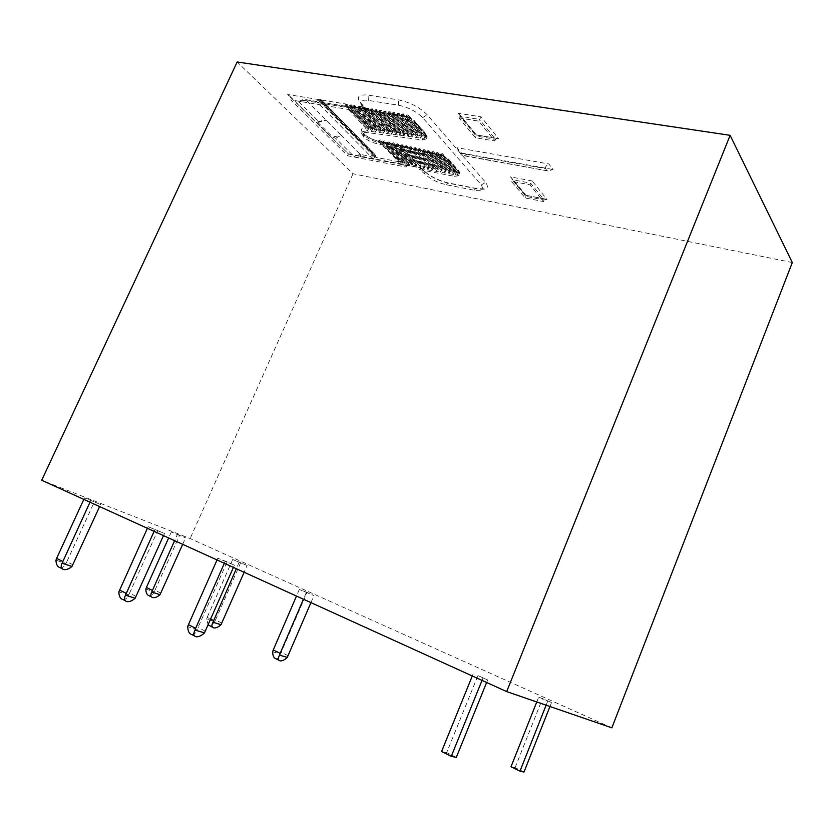 <?xml version="1.0" encoding="UTF-8"?>
<svg xmlns="http://www.w3.org/2000/svg" width="834" height="834" viewBox="0 0 834 834"><rect width="100%" height="100%" fill="white"/><g stroke="black" fill="none" stroke-linecap="round" stroke-linejoin="round"><path stroke-width="0.63" stroke-dasharray="4.17 3.13" d="M611.854 727.842L190.131 538.545L41.7 480.248M307.037 592.432L299.323 589.482L313.959 595.549L307.037 592.432L280.422 654.023C279.369 657.265 277.899 658.87 276.002 658.818M100.57 504.528L84.526 497.856L100.57 504.528L99.621 506.572M148.139 526.692L164.475 533.468L148.139 526.692L147.41 528.297M538.712 697.109L551.535 702.509L538.712 697.109L536.773 701.967M247.114 565.494L232.676 559.499L247.114 565.494L244.143 572.27M477.945 675.571L487.629 679.96L477.945 675.571L446.69 752.591L441.603 751.476M227.15 561.855L217.789 558.269L234.417 565.15L227.15 561.855L197.178 629.42L187.744 626.636M177.329 534.584L185.586 537.826L171.366 531.904L177.329 534.584L174.608 540.651M792.3 262.533L353.001 173.753L237.158 61.977M461.619 155.072L462.172 155.458L461.546 153.081L456.896 147.681L548.824 163.954L553.015 169.5L548.178 171.001L461.619 155.072L460.066 153.279L545.478 168.624L546.885 170.459M461.546 153.081L553.015 169.5M353.001 173.753L190.131 538.545M532.207 180.957L510.491 176.891L511.847 178.122L512.045 179.654L530.643 183.157L544.112 199.962L546.968 199.503L532.207 180.957L529.955 184.783L511.367 181.259L525.159 197.96L543.434 201.557L529.955 184.783M543.434 201.557L544.112 199.962L525.827 196.386L512.045 179.654L511.367 181.259M545.863 199.159L525.973 195.271L525.159 197.96M481.176 116.875L479.571 119.387L495.511 139.299L497.325 138.434L498.659 138.83L481.176 116.875L458.158 113.226L459.638 114.571L459.107 117.969L475.411 137.714L494.771 141.009L478.81 121.149L459.107 117.969M494.771 141.009L495.511 139.299L476.141 136.025L475.411 137.714M459.638 114.571L476.423 135.004L476.141 136.025L459.857 116.239L479.571 119.387L478.81 121.149M365.605 112.131L365.521 110.703L362.832 107.826L360.298 102.415C360.945 100.403 363.645 99.736 368.378 100.424L398.496 105.22C408.389 107.336 416.437 111.475 422.619 117.636L481.354 184.96L482.938 188.776C482.208 190.694 479.258 191.184 474.077 190.235L446.034 184.679C437.266 182.573 430.198 178.997 424.829 173.972L419.648 169.646L454.645 176.391L458.971 175.63L458.106 173.608L448.379 162.693C445.815 160.159 442.291 158.304 437.808 157.136L376.29 143.552C371.213 142.228 367.033 140.049 363.739 137.005L361.56 133.357L365.469 132.325L422.379 139.966L426.153 138.955L425.132 136.599L414.383 124.527C411.339 121.545 407.409 119.533 402.582 118.48L365.876 112.371L366.595 110.755L366.053 108.868L365.876 112.371M419.648 169.646L420.909 165.466L402.155 145.335L401.707 146.357L420.492 166.425M298.979 102.019L319.047 121.868L317.764 122.369L332.578 136.995L335.581 138.236L353.887 156.344L356.431 157.48L347.684 155.791L290.753 99.882L299.844 101.394L298.822 101.446L298.979 102.019L305.744 99.799L316.524 101.571L373.434 159.158L375.905 157.376L321.966 102.467L317.608 102.655L316.347 101.383L318.598 100.236L317.608 102.655L321.319 100.674L375.248 155.656L373.434 159.158L372.631 155.155L318.598 100.236L374.414 156.948L373.225 154.478L319.224 99.496L318.682 100.299L318.442 99.788L321.403 99.851L375.31 154.874L374.414 156.948L375.446 155.218L321.528 100.205L318.682 100.299L321.538 99.934L321.298 102.029L321.966 102.467L345.484 106.345L365.907 128.311C361.039 127.956 360.069 129.489 362.998 132.919L363.749 133.701C367.586 137.256 372.464 139.799 378.375 141.332L398.454 161.671L375.905 157.376L375.248 156.938L375.581 155.791M317.764 122.369L326.574 120.638L323.196 120.294L319.047 121.868M335.581 138.236L341.283 135.358L305.744 99.799L299.844 101.394L351.594 109.994L352.594 106.762L365.573 108.973M419.794 169.844L420.544 168.437L419.94 167.624L409.035 165.539L406.919 165.757L406.002 167.019L356.431 157.48L360.476 156.677L399.246 164.1L400.518 161.588L380.471 140.581L380.023 141.592L400.101 162.536M406.387 116.791L403.312 116.823L406.002 116.218L406.064 117.511L408.368 117.146L425.382 136.932L425.934 135.681L408.066 115.572L407.503 116.854M348.08 154.019L421.118 167.999L423.401 170.438C429.833 176.474 438.298 180.759 448.786 183.272L476.808 188.786C486.712 190.288 489.641 188.161 485.607 182.417L427.206 114.769C419.794 107.336 410.13 102.353 398.214 99.83L368.044 95.107C358.005 94.19 355.784 97.192 361.403 104.104L364.093 106.992L287.636 94.492L348.351 153.831L347.684 155.791M287.636 94.492L289.992 96.379L290.753 99.882M525.973 195.271L546.968 199.503M476.423 135.004L498.659 138.83M456.896 147.681L460.066 153.279M545.478 168.624C544.904 167.332 546.02 165.778 548.824 163.954M406.002 167.019L407.096 164.684L408.681 164.288L407.909 164.361M408.003 164.152L408.618 163.13L389.092 142.468L388.644 143.479L392.084 144.345L412.079 164.934L412.705 163.902L393.429 143.427L392.981 144.438L396.431 145.293L416.166 165.716L416.802 164.684L397.787 144.376L397.338 145.387L400.8 146.252L420.284 166.498M397.881 145.616L416.468 165.434M393.533 144.657L412.371 164.652M359.173 108.201L380.21 130.886L380.669 129.854L359.537 107.398L359.173 108.201L357.755 107.972L378.521 129.979L375.863 129.624L376.207 130.354L376.666 129.333L355.274 106.7L354.909 107.503L375.863 129.624M363.457 108.91L384.224 131.418L384.683 130.385L363.822 108.097L363.457 108.91L362.029 108.67L382.535 130.511L379.856 130.156M351.594 109.994L352.323 108.399L348.789 107.815L349.613 105.772L371.297 128.561L370.88 129.52L367.919 128.582L368.274 129.312L368.732 128.29L346.798 105.313L346.339 106.325L367.919 128.582M380.575 141.811L383.442 142.447L402.488 162.442L399.799 161.921M346.892 106.575L349.707 107.044L370.557 128.926M384.881 142.76L387.747 143.396L406.544 163.214L403.844 162.693L404.146 163.308L404.563 162.359L384.776 141.53L384.328 142.531L403.844 162.693M351.114 107.273L353.939 107.742L374.529 129.447L371.881 129.103L372.235 129.833L372.694 128.811L351.02 106.001L350.572 107.013L371.881 129.103M389.197 143.709L408.295 163.881M371.995 110.547L392.324 132.481L392.783 131.449L372.454 109.515L370.202 111.349L366.595 110.755L366.637 109.41L386.569 131.032L383.88 130.677M402.259 146.576L405.178 147.222L422.953 166.331L420.2 165.81M368.211 110.088L371.088 110.568L390.625 131.574L387.925 131.219L388.269 131.949L388.727 130.917L368.128 108.806L367.669 109.827L387.925 131.219M406.638 147.535L409.577 148.181L427.102 167.123L424.339 166.591L424.631 167.207L425.048 166.247L406.554 146.294L406.095 147.316L424.339 166.591M372.537 110.807L375.436 111.287L394.701 132.106L391.98 131.751M411.047 148.504L413.998 149.15L431.272 167.915L428.488 167.384L428.78 167.999L429.197 167.04L410.964 147.264L410.505 148.285L428.488 167.384M376.885 111.516L379.793 111.996L398.798 132.648L396.067 132.283L396.411 133.023L396.869 131.98L376.801 110.234L376.342 111.256L396.067 132.283M415.478 149.484L418.439 150.13L435.452 168.718L432.658 168.187L432.95 168.802L433.378 167.832L415.384 148.233L414.936 149.255L432.658 168.187M381.253 112.236L384.172 112.726L402.916 133.19L400.174 132.825L400.508 133.565L400.977 132.523L381.18 110.953L380.711 111.985L400.174 132.825M419.919 150.454L422.89 151.11L439.664 169.51L436.86 168.979L437.141 169.594L437.569 168.635L419.836 149.203L419.377 150.235L436.86 168.979M385.642 112.965L388.581 113.445L407.065 133.732L404.302 133.367L404.636 134.107L405.095 133.065L385.569 111.673L385.11 112.705L404.302 133.367M424.381 151.434L427.362 152.09L443.886 170.313L441.061 169.782L441.353 170.397L441.77 169.427L424.298 150.183L423.839 151.215L441.061 169.782M390.051 113.695L393.002 114.175L411.225 134.284L408.452 133.92L408.785 134.66L409.244 133.607L389.978 112.392L389.52 113.434L408.452 133.92M428.853 152.413L431.856 153.081L448.129 171.126L445.293 170.584L445.575 171.21L446.002 170.24L428.78 151.162L428.322 152.195L445.293 170.584M394.482 114.425L397.453 114.915L415.415 134.837L412.622 134.472L412.955 135.212L413.414 134.159L394.409 113.122L393.95 114.164L412.622 134.472M433.357 153.404L436.37 154.071L452.393 171.94L449.547 171.397L449.828 172.012L450.245 171.043L433.273 152.153L432.825 153.185L449.547 171.397M398.933 115.155L401.915 115.645L419.617 135.389L416.812 135.025L417.146 135.765L417.605 134.712L398.871 113.851L398.402 114.894L416.812 135.025M437.871 154.394L440.946 155.114L456.573 172.648L453.811 172.211L454.092 172.826L454.52 171.856L437.798 153.143L437.339 154.175L453.811 172.211M403.416 115.895L406.408 116.385L423.797 135.89L421.024 135.577L421.358 136.317L421.827 135.264L403.343 114.592L402.885 115.634L421.024 135.577M442.718 155.739L458.095 173.649L458.617 172.461L442.458 154.269L441.916 155.499L448.296 159.273L458.012 170.23L457.71 172.575M440.946 155.114L440.998 154.009L457.178 172.179L456.573 172.648M406.408 116.385L406.565 115.332L424.454 135.421L423.797 135.89M436.37 154.071L436.349 152.872L453.091 171.585L452.674 172.555L452.393 171.94M401.915 115.645L401.852 114.341L420.357 135.014L419.919 135.994L419.617 135.389M431.856 153.081L431.835 151.892L448.828 170.772L448.411 171.741L448.129 171.126M397.453 114.915L397.38 113.612L416.145 134.462L415.718 135.442L415.415 134.837M427.362 152.09L427.342 150.902L444.595 169.969L444.168 170.939L443.886 170.313M393.002 114.175L392.929 112.882L411.965 133.909L411.527 134.889L411.225 134.284M422.89 151.11L422.869 149.922L440.373 169.166L439.945 170.136L439.664 169.51M388.581 113.445L388.039 113.184L388.508 112.152L407.795 133.357L407.367 134.337L407.065 133.732M418.439 150.13L418.407 148.952L436.161 168.364L435.744 169.333L435.452 168.718M384.172 112.726L384.099 111.433L403.656 132.815L403.229 133.794L402.916 133.19M413.998 149.15L413.966 147.972L431.981 167.571L431.564 168.531L431.272 167.915M379.793 111.996L379.251 111.735L379.72 110.713L399.538 132.272L399.111 133.242L398.798 132.648M409.577 148.181L409.546 147.003L427.811 166.779L427.394 167.738L427.102 167.123M375.436 111.287L374.893 111.026L375.352 109.994L395.441 131.741L395.014 132.7L394.701 132.106M405.178 147.222L405.147 146.044L423.672 165.987L423.245 166.946L422.953 166.331M371.088 110.568L371.015 109.285L391.365 131.199L390.938 132.168L390.625 131.574M400.8 146.252L400.758 145.085L419.544 165.205L419.21 165.956M352.594 106.762L366.324 109.379L366.689 108.576L387.31 130.667L386.882 131.636L386.569 131.032M396.431 145.293L396.39 144.126L415.426 164.423L415.103 165.174M362.029 108.67L362.394 107.867L383.275 130.135L382.848 131.094L382.535 130.511M392.084 144.345L392.043 143.177L411.339 163.641L411.006 164.392M357.755 107.972L358.109 107.169L379.262 129.614L378.834 130.573L378.521 129.979M387.747 143.396L387.716 142.228L407.263 162.87L406.846 163.818L406.544 163.214M353.939 107.742L353.397 107.482L353.856 106.471L375.269 129.082L374.841 130.041L374.529 129.447M383.442 142.447L383.4 141.28L403.208 162.098L402.791 163.047L402.488 162.442M349.707 107.044L346.308 106.314L344.567 107.117L345.391 105.074L367.356 128.05L366.929 128.999L366.606 128.405M379.147 141.499L379.105 140.341L399.173 161.327L398.756 162.276L398.454 161.671M345.484 106.345L344.942 106.085M352.605 106.658L352.323 108.399L354.909 107.503L354.46 107.023M376.342 111.256L374.549 112.069L374.893 111.026L371.964 110.547M380.711 111.985L378.917 112.788L379.251 111.735L376.311 111.256M393.95 114.164L392.147 114.977L392.47 113.914L389.488 113.424M401.383 115.384L398.371 114.894L396.598 115.718L396.921 114.654L393.919 114.154M389.52 113.434L387.716 114.248L388.039 113.184M388.039 113.195L385.079 112.705L383.306 113.518L383.64 112.465L380.679 111.975M406.075 116.155L402.853 115.634L401.071 116.458L401.394 115.384M367.669 109.827L366.897 110.015M402.582 118.48L403.312 116.823L370.202 111.349L370.557 110.307L367.648 109.827M304.097 100.424L348.789 107.815L350.572 107.013M350.541 107.013L353.032 107.732M380.023 141.592L378.407 142.333L378.375 141.332M366.929 128.999L367.481 130.948L368.274 129.312M370.88 129.52L371.432 131.47L372.235 129.833M374.841 130.041L375.404 132.001L376.207 130.354M378.834 130.573L379.397 132.533L380.21 130.886M382.848 131.094L383.411 133.075L384.224 131.418M386.882 131.636L387.445 133.607L388.269 131.949M390.938 132.168L391.5 134.149L392.324 132.481M395.014 132.7L395.577 134.691L396.411 133.023M399.111 133.242L399.674 135.244L400.508 133.565M403.229 133.794L403.792 135.786L404.636 134.107M407.367 134.337L407.93 136.338L408.785 134.66M411.527 134.889L412.1 136.891L412.955 135.212M415.718 135.442L416.281 137.454L417.146 135.765M419.919 135.994L420.492 138.017L421.358 136.317M424.058 136.338L424.767 138.444L425.382 136.932M437.339 154.175L435.702 154.947L435.921 153.842L432.909 153.185M441.916 155.499L440.571 156.135L440.383 154.988M432.825 153.185L431.188 153.946L431.418 152.851M428.322 152.195L426.685 152.966L426.925 151.861L423.922 151.204M423.839 151.215L422.212 151.976L422.442 150.881L419.46 150.224M419.377 150.235L417.751 150.996L417.99 149.901L415.019 149.255M414.936 149.255L413.31 150.016L413.549 148.932L410.589 148.285M410.505 148.285L408.879 149.046L409.129 147.962L406.179 147.316M406.095 147.316L404.469 148.077L404.73 146.993L401.79 146.346M401.707 146.357L400.08 147.107L400.341 146.033L397.422 145.387M397.338 145.387L395.712 146.148L395.973 145.074L393.064 144.438M392.981 144.438L391.365 145.189L391.626 144.115L388.727 143.479M388.644 143.479L387.028 144.23L387.299 143.167L384.411 142.531M384.328 142.531L382.702 143.281L382.983 142.218L380.106 141.592M456.803 173.055L457.48 175.067L458.095 173.649M423.245 166.946L423.745 168.802L424.631 167.207M427.394 167.738L427.894 169.594L428.78 167.999M431.564 168.531L432.064 170.397L432.95 168.802M435.744 169.333L436.245 171.189L437.141 169.594M439.945 170.136L440.446 172.002L441.353 170.397M444.168 170.939L444.668 172.805L445.575 171.21M448.411 171.741L448.911 173.618L449.828 172.012M452.674 172.555L453.175 174.442L454.092 172.826M398.756 162.276L399.246 164.1L403.281 164.882L404.146 163.308M402.791 163.047L403.281 164.882L406.919 165.757M406.846 163.818L407.096 164.684M182.677 544.331L185.586 537.826M171.366 531.904L168.645 537.951M160.868 593.12L154.978 590.232L154.134 591.765C152.987 594.694 151.402 596.06 149.38 595.883M145.835 589.096L154.134 591.765M154.978 590.232L179.654 535.147M217.789 558.269L217.048 559.948M233.426 567.391L234.417 565.15M191.841 634.57C194.124 634.643 195.907 632.923 197.178 629.42M225.097 561.584L224.356 563.273M456.302 757.418L446.69 752.591M472.294 675.967L473.149 673.872M486.608 682.483L487.629 679.96M482.021 680.398L482.876 678.282M221.865 623.102L215.516 619.985L240.713 562.616M239.108 562.387L236.335 568.715M215.516 619.985L214.661 621.591C213.556 624.666 212.024 626.146 210.053 626.032M208.166 624.833L206.592 619.089L214.661 621.591M206.592 619.089L207.186 617.379L210.689 619.099M232.676 559.499L207.186 617.379M524.013 772.023L515.089 767.645L511.013 766.738M546.124 705.199L547.719 701.165M515.089 767.645L542.569 698.475M549.95 706.513L551.535 702.509M123.046 599.615C125.402 599.771 127.248 598.197 128.572 594.892L118.845 591.879M136.14 596.446L129.541 593.141L128.572 594.892M154.832 529.736L154.113 531.341M129.541 593.141L157.803 530.445M163.506 535.616L164.475 533.468M72.923 564.754L66.845 561.699L94.419 501.745M66.845 561.699L65.896 563.377L55.972 560.187M84.526 497.856L83.817 499.389M60.236 567.725C62.644 567.944 64.531 566.495 65.896 563.377M90.687 500.661L89.989 502.193M272.645 651.729L280.422 654.023M299.323 589.482L296.487 596.06M310.926 602.628L313.959 595.549M306.286 592.62L303.44 599.219M510.491 176.891L525.649 195.333M458.158 113.226L476.078 135.025M420.503 168.51L455.312 174.848L454.645 176.391M458.106 173.608L458.783 172.054L449.067 161.118L448.379 162.693M425.132 136.599L425.851 134.972L415.103 122.869L414.383 124.527M363.739 137.005L364.427 135.473L363.676 134.691L362.988 136.234M437.808 157.136L438.496 155.562L431.188 153.946L376.978 142.02L376.29 143.552M365.469 132.325L366.168 130.771L423.088 138.361L422.379 139.966M362.998 132.919L363.676 134.691L363.676 133.377L364.427 134.149C365.678 135.129 365.438 135.713 372.558 139.288L377.958 141.113L376.978 142.02C371.901 140.706 367.711 138.517 364.427 135.473L363.749 133.701M361.56 133.357L362.248 131.814L366.168 130.771L365.907 128.311M320.798 99.58L375.446 154.957L373.225 154.478L370.682 156.385L360.319 154.405L341.283 135.358L332.578 136.995M360.476 156.677L360.319 154.405L353.887 156.344M422.869 135.817L423.088 138.361L426.862 137.339L425.069 133.086L424.944 135.775M448.296 159.273L449.067 161.118L438.496 155.562L439.455 154.613L440.529 154.884M455.239 172.482L455.312 174.848L457.48 175.067L459.649 174.077L458.783 170.782L449.078 159.826C449.14 158.825 441.311 154.717 442.322 155.489M407.909 116.854C407.315 116.197 415.196 120.534 415.134 121.535L415.103 122.869L406.064 117.511M365.521 110.703L365.573 107.993L364.093 106.992L364.875 108.785M362.832 107.826L362.884 105.105L361.403 104.104M368.378 100.424L368.044 95.107M398.496 105.22L398.214 99.83M422.619 117.636L427.206 114.769M481.354 184.96L485.607 182.417M474.077 190.235L475.995 188.39L476.808 188.786M446.034 184.679L447.962 182.875L448.786 183.272M424.829 173.972L424.819 171.429L423.401 170.438M348.351 153.831L420.242 167.592L422.546 168.989L422.546 171.543M482.938 188.776C481.896 188.046 487.264 189.516 475.995 188.39L447.962 182.875C437.986 180.248 430.271 176.433 424.819 171.429L422.546 168.989L419.94 167.624L419.596 166.373L408.681 164.288L409.035 165.539M408.368 117.146L414.331 120.972L425.069 133.086M399.976 163.245L400.518 160.952L399.173 161.327L400.622 161.796L400.518 160.952L380.471 139.935L380.471 140.581L378.99 140.102L378.344 141.561M379.105 140.341L380.471 139.935L379.105 140.341M344.546 106.408L345.266 104.813L346.808 104.636L368.743 127.623L368.847 128.53L368.743 127.623L367.356 128.05L368.847 128.53L368.138 130.114M346.808 104.636L346.798 105.313L345.266 104.813L346.808 104.636M404.021 164.017L404.563 161.713L403.208 162.098L404.657 162.567L404.563 161.713L384.776 140.873L384.776 141.53L383.286 141.05L382.639 142.51M383.4 141.28L384.776 140.873L383.4 141.28M348.768 107.096L349.488 105.501L351.031 105.324L372.694 128.144L372.808 129.051L372.694 128.144L371.297 128.561L372.808 129.051L372.1 130.636M351.031 105.324L351.02 106.001L349.488 105.501L351.031 105.324M408.389 164.09L408.618 162.484L407.263 162.87L408.723 163.339L408.618 162.484L389.092 141.822L389.092 142.468L387.601 141.999L386.955 143.448M387.716 142.228L389.092 141.822L387.716 142.228M353.063 107.68L353.72 106.199L355.284 106.022L376.676 128.665L376.78 129.572L376.676 128.665L375.269 129.082L376.78 129.572L376.071 131.157M355.284 106.022L355.274 106.7L353.72 106.199L355.284 106.022M412.465 164.861L412.705 163.266L411.339 163.641L412.799 164.11L412.705 163.266L393.439 142.77L393.429 143.427L391.938 142.948L391.292 144.407M392.043 143.177L393.439 142.77L392.043 143.177M357.63 107.701L357.984 106.898L359.548 106.721L380.669 129.197L380.784 130.094L380.669 129.197L379.262 129.614L380.784 130.094L380.075 131.689M359.548 106.721L359.537 107.398L357.984 106.898L359.548 106.721M416.562 165.643L416.802 164.048L415.426 164.423L416.896 164.892L416.802 164.048L397.787 143.729L397.787 144.376L396.286 143.896L395.639 145.356M396.39 144.126L397.787 143.729L396.39 144.126M361.904 108.41L362.269 107.607L363.832 107.43L384.693 129.718L384.797 130.625L384.693 129.718L383.275 130.135L384.797 130.625L384.088 132.21M363.832 107.43L363.822 108.097L362.269 107.607L363.832 107.43M420.419 167.029L420.909 164.83L419.544 165.205L421.014 165.674L420.909 164.83L402.165 144.678L402.155 145.335L400.654 144.855L400.007 146.315M400.758 145.085L402.165 144.678L400.758 145.085M366.199 109.129L366.564 108.305L368.138 108.128L388.727 130.25L388.832 131.157L388.727 130.25L387.31 130.667L388.832 131.157L388.133 132.742M368.138 108.128L368.128 108.806L366.564 108.305L368.138 108.128M424.506 167.915L425.048 165.612L423.672 165.987L425.142 166.456L425.048 165.612L406.554 145.648L406.554 146.294L405.043 145.814L404.396 147.274M405.147 146.044L406.554 145.648L405.147 146.044M370.171 110.62L370.89 109.014L372.464 108.847L392.793 130.792L392.897 131.689L392.793 130.792L391.365 131.199L392.897 131.689L392.188 133.284M372.464 108.847L372.454 109.515L370.89 109.014L372.464 108.847M428.655 168.697L429.197 166.404L427.811 166.779L429.291 167.248L429.197 166.404L410.964 146.607L410.964 147.264L409.442 146.784L408.806 148.243M409.546 147.003L410.964 146.607L409.546 147.003M374.518 111.329L375.237 109.734L376.822 109.556L396.88 131.324L396.974 132.22L396.88 131.324L395.441 131.741L396.974 132.22L396.275 133.815M376.822 109.556L376.801 110.234L375.237 109.734L376.822 109.556M432.836 169.49L433.378 167.196L431.981 167.571L433.471 168.041L433.378 167.196L415.395 147.576L415.384 148.233L413.873 147.754L413.226 149.213M413.966 147.972L415.395 147.576L413.966 147.972M378.886 112.048L379.595 110.453L381.19 110.276L400.977 131.866L401.081 132.762L400.977 131.866L399.538 132.272L401.081 132.762L400.372 134.357M381.19 110.276L381.18 110.953L379.595 110.453L381.19 110.276M437.016 170.292L437.569 167.999L436.161 168.364L437.652 168.833L437.569 167.999L419.836 148.556L419.836 149.203L418.314 148.723L417.667 150.183M418.407 148.952L419.836 148.556L418.407 148.952M383.265 112.767L383.984 111.172L385.579 110.995L405.105 132.408L405.209 133.304L405.105 132.408L403.656 132.815L405.209 133.304L404.5 134.9M385.579 110.995L385.569 111.673L383.984 111.172L385.579 110.995M441.228 171.095L441.77 168.791L440.373 169.166L441.864 169.636L441.77 168.791L424.298 149.536L424.298 150.183L422.765 149.703L422.129 151.162M422.869 149.922L424.298 149.536L422.869 149.922M387.674 113.497L388.394 111.892L389.989 111.725L409.254 132.95L409.348 133.847L409.254 132.95L407.795 133.357L409.348 133.847L408.65 135.452M389.989 111.725L389.978 112.392L388.394 111.892L389.989 111.725M445.46 171.898L446.002 169.604L444.595 169.969L446.096 170.438L446.002 169.604L428.78 150.516L428.78 151.162L427.248 150.683L426.601 152.142M427.342 150.902L428.78 150.516L427.342 150.902M392.105 114.227L392.814 112.621L394.43 112.444L413.424 133.503L413.518 134.399L413.424 133.503L411.965 133.909L413.518 134.399L412.82 135.994M394.43 112.444L394.409 113.122L392.814 112.621L394.43 112.444M449.703 172.701L450.256 170.407L448.828 170.772L450.339 171.241L450.256 170.407L433.284 151.507L433.273 152.153L431.741 151.663L431.095 153.133M431.835 151.892L433.284 151.507L431.835 151.892M396.557 114.956L397.265 113.351L398.881 113.184L417.615 134.055L417.709 134.952L417.615 134.055L416.145 134.462L417.709 134.952L417.01 136.547M398.881 113.184L398.871 113.851L397.265 113.351L398.881 113.184M453.977 173.514L454.52 171.22L453.091 171.585L454.603 172.054L454.52 171.22L437.798 152.497L437.798 153.143L436.255 152.653L435.609 154.123M436.349 152.872L437.798 152.497L436.349 152.872M401.029 115.686L401.738 114.081L403.364 113.914L421.837 134.608L421.921 135.504L421.837 134.608L420.357 135.014L421.921 135.504L421.222 137.099M403.364 113.914L403.343 114.592L401.738 114.081L403.364 113.914M457.96 174.369L458.617 171.825L457.178 172.179L458.7 172.659L458.617 171.825L442.458 153.623L442.458 154.269L440.905 153.79L442.458 153.623L440.905 153.79L440.321 155.124M425.236 137.735L425.945 135.025L424.454 135.421L426.038 135.911L425.945 135.025L408.087 114.904L408.066 115.572L406.46 115.071L408.087 114.904L406.46 115.071L405.97 116.176M426.153 138.955L426.862 137.339C427.425 137.162 427.091 135.932 425.872 133.648L414.331 120.972M439.841 154.832L437.423 154.175M458.012 170.23L458.783 170.782C459.857 172.763 460.139 173.858 459.649 174.077L458.971 175.63M205.373 631.182L198.169 627.575M288.157 655.712L281.287 652.334M317.733 121.868L323.248 120.294M298.822 101.435C302.513 99.538 304.629 98.912 305.161 99.538L316.347 101.383L318.4 99.507M360.298 102.415L365.573 107.993L366.022 111.756M526.046 195.406L511.847 178.122M497.325 138.434L476.381 134.9M289.992 96.379L348.362 153.904M548.178 171.001L462.172 155.458M366.637 109.41L366.084 108.827M353.199 106.648L366.022 108.754M344.932 106.095L320.996 102.144M428.405 152.195L431.407 152.851M420.544 168.437L420.263 166.81M375.561 155.875L375.206 156.667M318.411 99.507L320.663 99.559M320.954 102.155L375.206 156.656M152.924 597.644L151.569 596.967M196.178 636.769L194.458 635.894M213.879 627.929L212.566 627.283M127.018 601.627L125.236 600.72M63.895 569.58L62.05 568.642M280.151 660.882L278.9 660.257"/><path stroke-width="1.25" d="M730.125 135.327L237.158 61.977L41.7 480.248L506.686 691.605L611.854 727.842L792.3 262.533L730.125 135.327L506.686 691.605M174.608 540.651L151.746 592.015L160.024 594.673L182.677 544.331M168.645 537.951L146.419 587.459L152.32 590.368M151.746 592.015C150.245 595.069 150.641 596.946 152.924 597.644C155.134 597.915 157.501 596.925 160.024 594.673M151.569 596.967L149.38 595.883C147.097 595.184 145.919 592.922 145.835 589.096L146.419 587.459M194.458 635.894L191.841 634.57C189.224 633.882 187.858 631.234 187.744 626.636L188.432 624.676L195.667 628.315L195.031 630.077C193.102 633.819 193.488 636.05 196.178 636.769C198.773 636.957 201.547 635.664 204.497 632.86L195.031 630.077M217.048 559.948L188.432 624.676M204.497 632.86L233.426 567.391M224.356 563.273L195.667 628.315M472.294 675.967L441.603 751.476L451.267 756.323L456.302 757.418L486.608 682.483M451.267 756.323L482.021 680.398M236.335 568.715L212.962 622.237L221.01 624.718L244.143 572.27M212.566 627.283L208.166 624.833M221.01 624.718C218.425 627.074 216.048 628.148 213.879 627.929C211.659 627.272 211.356 625.375 212.962 622.237M536.773 701.967L511.013 766.738L519.978 771.158L524.013 772.023L549.95 706.513M519.978 771.158L546.124 705.199M125.475 595.215C123.786 598.729 124.297 600.866 127.018 601.627C129.604 601.898 132.314 600.761 135.171 598.218L125.475 595.215L154.113 531.341M147.41 528.297L118.845 591.879C118.949 596.279 120.346 598.854 123.046 599.615L125.236 600.72M135.171 598.218L163.506 535.616M89.989 502.193L62.06 563.252C60.507 566.651 61.111 568.767 63.895 569.58C66.501 569.914 69.201 568.861 71.974 566.432L99.621 506.572M62.05 568.642L60.236 567.725C57.473 566.911 56.055 564.399 55.972 560.187L56.608 558.384L62.706 561.449M83.817 499.389L56.608 558.384M71.974 566.432L62.06 563.252M278.9 660.257L276.002 658.818C273.875 658.224 272.749 655.858 272.645 651.729L273.271 649.936L280.172 653.345L279.546 655.138L287.292 657.411L310.926 602.628M296.487 596.06L273.271 649.936M287.292 657.411C284.644 659.871 282.257 661.028 280.151 660.882C278.014 660.288 277.816 658.37 279.546 655.138M303.44 599.219L280.172 653.345M210.689 619.099L213.567 620.517M119.512 590.003L126.142 593.339"/></g></svg>
